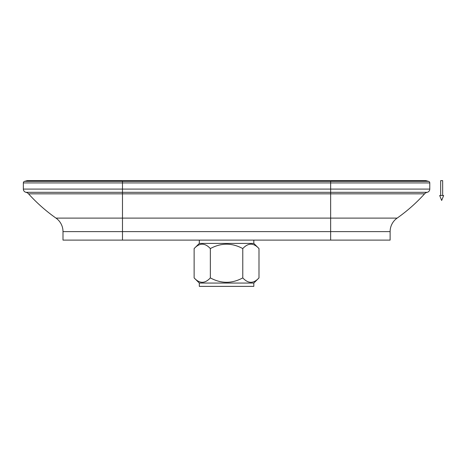 <?xml version="1.0" encoding="UTF-8"?>
<svg xmlns="http://www.w3.org/2000/svg" width="467" height="467" viewBox="0 0 467 467"><rect width="100%" height="100%" fill="white"/><g stroke="black" fill="none" stroke-linecap="round" stroke-linejoin="round"><path stroke-width="0.7" d="M258.992 248.584L253.82 243.412L199.304 243.412L194.132 248.584C199.537 242.729 204.943 242.729 210.348 248.584C221.154 242.729 231.965 242.729 242.776 248.584C248.181 242.729 253.587 242.729 258.992 248.584L258.992 277.894L253.82 283.066L199.304 283.066L194.132 277.894L199.304 283.066L199.304 286.37L253.82 286.37L253.82 283.066L253.82 286.37L199.304 286.37L199.304 283.066L253.82 283.066L258.992 277.894C253.587 283.749 248.181 283.749 242.776 277.894C231.965 283.749 221.154 283.749 210.348 277.894C204.943 283.749 199.537 283.749 194.132 277.894L194.132 248.584L199.304 243.412L199.304 240.108L199.304 243.412L253.82 243.412L253.82 240.108L253.82 243.412L258.992 248.584C253.587 242.729 248.181 242.729 242.776 248.584L242.776 277.894C248.181 283.749 253.587 283.749 258.992 277.894L258.992 248.584M62.998 231.62A16.52 16.52 0 0 0 55.987 218.107A165.213 165.213 0 0 1 28.54 193.828A4.956 4.956 0 0 0 25.942 192.316A3.304 3.304 0 0 1 23.35 189.088A3.304 3.304 0 0 0 25.942 192.316L122.477 192.316L122.477 189.088L23.35 189.088L122.477 189.088L122.477 192.316L25.942 192.316A4.956 4.956 0 0 1 28.54 193.828L122.477 193.828L122.477 192.316L122.477 193.828L28.54 193.828A165.213 165.213 0 0 0 55.987 218.107L122.477 218.107L122.477 193.828L122.477 218.107L55.987 218.107A16.52 16.52 0 0 1 62.998 231.62L122.477 231.62L122.477 218.107L122.477 240.108L390.12 240.108L122.477 240.108L122.477 231.62L390.12 231.62A16.52 16.52 0 0 1 397.137 218.107L330.648 218.107L330.648 231.62L62.998 231.62L62.998 240.108L122.477 240.108M23.35 182.93A1.652 1.652 0 0 1 24.576 181.33A1.652 1.652 0 0 0 23.35 182.93L122.477 182.93L122.477 181.33L24.576 181.33L122.477 181.33L122.477 189.088L330.648 189.088L330.648 218.107L397.137 218.107A165.213 165.213 0 0 0 424.579 193.828L330.648 193.828L424.579 193.828A4.956 4.956 0 0 1 427.182 192.316L330.648 192.316L427.182 192.316A3.304 3.304 0 0 0 429.774 189.088L122.477 189.088L122.477 182.93L429.774 182.93A1.652 1.652 0 0 0 428.548 181.33L330.648 181.33L330.648 182.93L23.35 182.93L23.35 189.088M27.057 180.665A0.992 0.992 0 0 1 27.314 180.63A0.992 0.992 0 0 0 27.057 180.665L122.477 180.63L122.477 181.33L330.648 181.33L122.477 181.33L122.477 180.665L426.062 180.665A0.992 0.992 0 0 0 425.805 180.63A0.992 0.992 0 0 1 426.062 180.665L27.057 180.665L24.576 181.33M330.648 180.63L425.805 180.63M428.548 181.33A1.652 1.652 0 0 1 429.774 182.93L330.648 182.93L330.648 180.665L330.648 181.33L428.548 181.33L426.062 180.665M429.774 189.088A3.304 3.304 0 0 1 427.182 192.316A4.956 4.956 0 0 0 424.579 193.828A165.213 165.213 0 0 1 397.137 218.107A16.52 16.52 0 0 0 390.12 231.62L330.648 231.62L330.648 218.107L122.477 218.107L330.648 218.107L330.648 193.828L122.477 193.828L330.648 193.828L330.648 192.316L122.477 192.316L330.648 192.316L330.648 182.93L330.648 189.088L429.774 189.088L429.774 182.93M210.348 248.584C204.943 242.729 199.537 242.729 194.132 248.584L194.132 277.894C199.537 283.749 204.943 283.749 210.348 277.894L210.348 248.584L210.348 277.894C221.154 283.749 231.965 283.749 242.776 277.894L242.776 248.584C231.965 242.729 221.154 242.729 210.348 248.584M330.648 240.108L330.648 231.62L330.648 240.108L390.12 240.108L390.12 231.62M439.686 195.504L441.665 200.46L443.65 195.504L439.686 195.504L443.65 195.504L441.665 200.46L439.686 195.504M442.658 195.504L442.658 180.63L440.679 180.63L440.679 195.504L440.679 180.63L442.658 180.63L442.658 195.504M122.477 180.63L27.314 180.63"/></g></svg>
